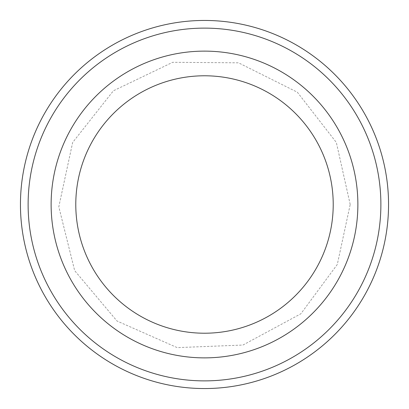 <?xml version="1.0" encoding="UTF-8"?>
<svg xmlns="http://www.w3.org/2000/svg" width="409" height="409" viewBox="0 0 409 409"><rect width="100%" height="100%" fill="white"/><g stroke="black" fill="none" stroke-linecap="round" stroke-linejoin="round"><path stroke-width="0.31" stroke-dasharray="2.04 1.53" d="M357.875 204.5A153.375 153.375 0 0 1 127.812 337.328A153.375 153.375 0 0 1 127.812 71.672A153.375 153.375 0 0 1 357.875 204.5A153.375 153.375 0 0 1 127.812 337.328A153.375 153.375 0 0 1 127.812 71.672A153.375 153.375 0 0 1 357.875 204.5M388.55 204.5A184.05 184.05 0 0 1 112.475 363.892A184.05 184.05 0 0 1 112.475 45.108A184.05 184.05 0 0 1 388.55 204.5M380.881 204.5A176.381 176.381 0 0 1 116.309 357.251A176.381 176.381 0 0 1 116.309 51.749A176.381 176.381 0 0 1 380.881 204.5M350.206 204.5L336.341 142.46L297.379 92.23L238.513 62.817L172.716 62.301L113.4 90.788L72.659 142.46L58.809 206.79L74.673 270.651L117.015 321.019L177.199 347.624L242.946 345.043L300.855 313.795L337.297 264.459L350.206 204.5"/><path stroke-width="0.61" d="M28.119 204.5A176.381 176.381 0 0 0 292.691 357.251A176.381 176.381 0 0 0 292.691 51.749A176.381 176.381 0 0 0 28.119 204.5M333.217 204.5A128.717 128.717 0 0 1 140.144 315.973A128.717 128.717 0 0 1 140.144 93.027A128.717 128.717 0 0 1 333.217 204.5M357.875 204.5A153.375 153.375 0 0 1 127.812 337.328A153.375 153.375 0 0 1 127.812 71.672A153.375 153.375 0 0 1 357.875 204.5M388.55 204.5A184.05 184.05 0 0 0 204.5 20.45A184.05 184.05 0 0 0 20.45 204.5A184.05 184.05 0 0 0 204.5 388.55A184.05 184.05 0 0 0 388.55 204.5"/></g></svg>
